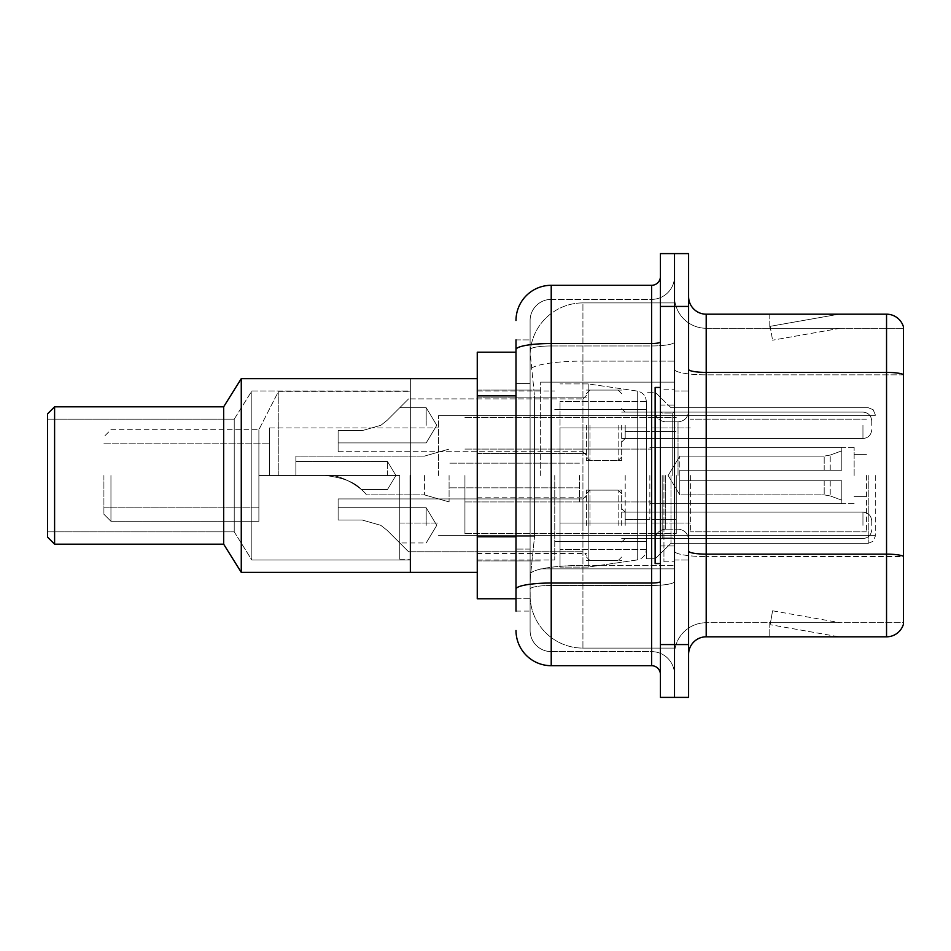 <?xml version="1.0" encoding="UTF-8"?>
<svg xmlns="http://www.w3.org/2000/svg" width="951" height="951" viewBox="0 0 951 951"><rect width="100%" height="100%" fill="white"/><g stroke="black" fill="none" stroke-linecap="round" stroke-linejoin="round"><path stroke-width="0.71" stroke-dasharray="4.75 3.57" d="M674.509 475.5L674.509 382.159L674.509 475.5M540.655 475.5L540.655 382.159L540.655 475.5M586.446 425.311L586.446 460.534L586.446 425.311M477.259 425.311L477.259 397.126L477.259 425.311M586.446 525.344L586.446 490.122L586.446 525.344M477.259 525.344L477.259 497.159L477.259 525.344M621.669 425.311L621.669 460.534L621.669 425.311M621.669 525.344L621.669 490.122L621.669 525.344M674.509 425.311L674.509 438.518L674.509 425.311M674.509 525.344L674.509 512.125L674.509 525.344M516.001 536.768L534.51 536.768L530.313 577.649L534.51 536.768L534.51 395.878L534.51 536.768L477.259 536.768L477.259 598.773L530.206 598.773L530.099 595.255A52.828 52.828 0 0 0 582.927 648.095L674.509 648.095L674.509 565.417L674.509 648.095L582.927 648.095L582.927 565.417L582.927 648.095A52.828 52.828 0 0 1 530.099 595.255L530.099 584.508L530.206 598.773L516.001 598.773M530.313 577.649L530.099 584.508L530.313 577.649M477.259 475.5L477.259 572.359L477.259 475.5M582.927 302.905L674.509 302.905L674.509 361.118L674.509 302.905L582.927 302.905A52.828 52.828 0 0 0 530.171 352.952L534.51 395.878L530.171 352.952A52.828 52.828 0 0 1 582.927 302.905L582.927 361.118L674.509 361.118L674.509 565.417L674.509 361.118L582.927 361.118L582.927 302.905A52.828 52.828 0 0 0 530.171 352.952M516.001 352.227L477.259 352.227L477.259 536.768M516.001 611.101L530.099 611.101L530.099 339.899L530.099 611.101L516.001 611.101L516.001 549.096L516.001 589.144A35.223 6.122 180 0 1 551.223 583.022L651.613 583.022L651.613 665.7A8.809 8.809 0 0 1 660.422 674.509L660.422 276.491L660.422 674.509M516.001 630.477A35.223 35.223 0 0 0 551.223 665.7L551.223 651.613A21.136 21.136 0 0 1 530.099 630.477L530.099 349.623L530.099 630.477A21.136 21.136 0 0 0 551.223 651.613L651.613 651.613L651.613 595.255L651.613 651.613L551.223 651.613L551.223 585.471L651.613 585.471L651.613 595.255L651.613 585.471A22.895 3.97 0 0 0 674.509 581.489L674.509 341.98L674.509 581.489A22.895 3.97 0 0 1 651.613 585.471L651.613 345.962L651.613 585.471L551.223 585.471L551.223 299.387L651.613 299.387A22.895 22.895 0 0 0 674.509 276.491L674.509 341.98L674.509 276.491A22.895 22.895 0 0 1 651.613 299.387L651.613 345.962L651.613 299.387A22.895 22.895 0 0 0 674.509 276.491M660.422 475.5L660.422 563.551L660.422 475.5M660.422 306.436L660.422 253.596L674.509 253.596L674.509 306.436L674.509 253.596L688.595 253.596L688.595 306.436L674.509 306.436L674.509 644.564L674.509 306.436L660.422 306.436L660.422 644.564L674.509 644.564L674.509 697.404L674.509 644.564L688.595 644.564L688.595 306.436M688.595 644.564L688.595 697.404L660.422 697.404L660.422 644.564M530.099 320.523A21.136 21.136 0 0 1 551.223 299.387A21.136 21.136 0 0 0 530.099 320.523L530.099 349.623L530.099 320.523A21.136 21.136 0 0 1 551.223 299.387L551.223 285.3A35.223 35.223 0 0 0 516.001 320.523A35.223 35.223 0 0 1 551.223 285.3L651.613 285.3A8.809 8.809 0 0 0 660.422 276.491A8.809 8.809 0 0 1 651.613 285.3L651.613 583.022A8.809 1.533 -0 0 0 660.422 581.489M551.223 665.7L651.613 665.7M516.001 383.55L516.001 549.096L516.001 339.899L516.001 383.55L530.099 383.55L516.001 383.55M516.001 339.899L530.099 339.899L516.001 339.899L516.001 589.144M551.223 299.387L651.613 299.387M674.509 674.509A22.895 22.895 0 0 0 651.613 651.613A22.895 22.895 0 0 1 674.509 674.509A22.895 22.895 0 0 0 651.613 651.613M688.595 475.5L688.595 390.968L688.595 475.5M663.941 475.5L663.941 561.791L663.941 475.5M674.509 566.368L674.509 369.333L674.509 566.368M688.595 551.081L688.595 369.333L688.595 551.081A17.605 3.055 0 0 0 706.201 554.136L886.546 554.136A17.605 3.055 180 0 1 903.45 556.347L706.201 556.585L706.201 622.727A31.704 31.704 0 0 0 674.509 654.431A31.704 31.704 0 0 1 706.201 622.727L903.45 622.727L903.45 326.859A17.605 17.605 0 0 0 886.546 314.187L886.546 636.813A17.605 17.605 0 0 0 903.45 624.141L903.45 566.368L903.45 622.727L706.201 622.727L706.201 314.187A17.605 17.605 0 0 1 688.595 296.569L688.595 369.333L688.595 296.569M674.509 296.569L674.509 369.333L674.509 296.569A31.704 31.704 0 0 0 706.201 328.273A31.704 31.704 0 0 1 674.509 296.569A31.704 31.704 0 0 0 706.201 328.273L706.201 556.585A31.704 5.504 0 0 1 674.509 551.081A31.704 5.504 0 0 0 706.201 556.585L706.201 328.273L903.45 328.273L706.201 328.273M837.783 636.599A14.087 14.087 0 0 0 840.22 636.813L769.775 636.813L840.22 636.813A14.087 14.087 0 0 1 837.783 636.599A14.087 14.087 0 0 0 840.22 636.813A14.087 14.087 0 0 1 837.783 636.599A14.087 14.087 0 0 0 840.22 636.813A14.087 14.087 0 0 1 837.783 636.599A14.087 14.087 0 0 0 840.22 636.813A14.087 14.087 0 0 1 837.783 636.599A14.087 14.087 0 0 0 840.22 636.813A14.087 14.087 0 0 1 837.783 636.599A14.087 14.087 0 0 0 840.22 636.813A14.087 14.087 0 0 1 837.783 636.599A14.087 14.087 0 0 0 840.22 636.813A14.087 14.087 0 0 1 837.783 636.599L770.144 624.676L837.783 636.599M769.775 622.727L769.775 636.813L769.775 622.727L770.476 622.727L770.144 624.676L770.476 622.727L769.775 622.727L769.775 636.813L769.775 622.727L770.476 622.727L770.144 624.676L770.476 622.727L769.775 622.727L769.775 636.813L769.775 622.727L770.476 622.727L770.144 624.676L770.476 622.727L769.775 622.727L769.775 636.813L769.775 622.727L770.476 622.727L770.144 624.676L770.476 622.727L769.775 622.727L769.775 636.813L769.775 622.727L770.476 622.727L770.144 624.676L770.476 622.727L769.775 622.727L769.775 636.813L769.775 622.727L770.476 622.727L770.144 624.676L770.476 622.727L769.775 622.727L769.775 636.813L769.775 622.727L770.476 622.727L770.144 624.676L770.476 622.727L769.775 622.727M886.546 636.813L706.201 636.813L706.201 556.585L903.45 556.585L903.45 328.273L903.45 374.837L706.201 374.837A31.704 5.504 0 0 1 674.509 369.333A31.704 5.504 0 0 0 706.201 374.837L903.45 374.837M903.45 326.859A17.605 17.605 0 0 0 886.546 314.187L706.201 314.187M840.22 314.187L769.775 314.187L840.22 314.187A14.087 14.087 0 0 0 837.783 314.401A14.087 14.087 0 0 1 840.22 314.187A14.087 14.087 0 0 0 837.783 314.401A14.087 14.087 0 0 1 840.22 314.187A14.087 14.087 0 0 0 837.783 314.401A14.087 14.087 0 0 1 840.22 314.187A14.087 14.087 0 0 0 837.783 314.401A14.087 14.087 0 0 1 840.22 314.187A14.087 14.087 0 0 0 837.783 314.401A14.087 14.087 0 0 1 840.22 314.187A14.087 14.087 0 0 0 837.783 314.401A14.087 14.087 0 0 1 840.22 314.187A14.087 14.087 0 0 0 837.783 314.401A14.087 14.087 0 0 1 840.22 314.187M688.595 654.431A17.605 17.605 0 0 1 706.201 636.813M840.22 622.727L770.476 622.727L840.22 622.727L770.476 622.727L840.22 622.727L770.476 622.727L840.22 622.727L770.476 622.727L840.22 622.727L770.476 622.727L840.22 622.727L770.476 622.727L840.22 622.727L770.476 622.727L840.22 622.727L772.581 610.804L770.476 622.727L772.581 610.804L770.476 622.727L772.581 610.804L770.476 622.727L772.581 610.804L770.476 622.727L772.581 610.804L770.476 622.727L772.581 610.804L770.476 622.727L772.581 610.804L770.476 622.727L772.581 610.804L840.22 622.727M770.476 328.273L769.775 328.273L770.476 328.273L769.775 328.273L770.476 328.273L769.775 328.273L770.476 328.273L769.775 328.273L770.476 328.273L769.775 328.273L770.476 328.273L769.775 328.273L770.476 328.273L769.775 328.273L770.476 328.273L770.144 326.324L837.783 314.401L770.144 326.324L770.476 328.273L770.144 326.324L837.783 314.401L770.144 326.324L770.476 328.273L770.144 326.324L837.783 314.401L770.144 326.324L770.476 328.273L770.144 326.324L837.783 314.401L770.144 326.324L770.476 328.273L770.144 326.324L837.783 314.401L770.144 326.324L770.476 328.273L770.144 326.324L837.783 314.401L770.144 326.324L770.476 328.273L770.144 326.324L837.783 314.401L770.144 326.324L770.476 328.273L840.22 328.273L770.476 328.273L840.22 328.273L770.476 328.273L840.22 328.273L770.476 328.273L840.22 328.273L770.476 328.273L840.22 328.273L770.476 328.273L840.22 328.273L770.476 328.273L840.22 328.273L770.476 328.273L772.581 340.196L770.476 328.273M769.775 314.187L769.775 328.273L769.775 314.187M840.22 328.273L772.581 340.196L840.22 328.273M660.422 563.551L655.132 563.551L655.132 387.449L655.132 558.796L655.132 387.449L660.422 387.449M875.277 475.5L875.277 536.257L875.277 475.5M269.454 475.5L269.454 427.95L269.454 475.5L399.777 475.5L258.886 475.5L269.454 475.5L269.454 427.95L269.454 475.5L399.777 475.5L399.777 559.152L399.777 475.5L278.251 475.5L278.251 391.848L278.251 475.5L399.777 475.5L399.777 523.05L399.777 475.5L258.886 475.5L258.886 521.291L258.886 429.709L258.886 475.5L278.251 475.5L258.886 475.5L258.886 507.204L258.886 475.5L269.454 475.5L269.454 443.796L269.454 475.5M438.518 475.5L438.518 415.623L438.518 475.5M103.909 475.5L103.909 514.241L103.909 475.5M110.946 475.5L110.946 521.291L110.946 475.5M477.259 378.641L410.345 378.641L410.345 572.359L410.345 378.641L410.345 572.359L410.345 378.641L410.345 559.152L410.345 378.641L241.269 378.641L241.269 572.359L241.269 378.641L223.663 406.814L223.663 544.186L241.269 572.359L241.269 378.641M554.754 475.5L554.754 560.032L554.754 475.5M646.323 475.5L646.323 558.796L646.323 475.5M670.978 475.5L670.978 543.306L670.978 475.5M866.468 475.5L866.468 531.859L866.468 475.5M690.355 475.5L690.355 531.859L690.355 475.5M854.141 475.5L854.141 447.327L854.141 475.5M651.613 475.5L651.613 523.05L651.613 475.5M464.932 475.5L464.932 533.618L464.932 475.5M676.268 475.5L676.268 533.618L676.268 475.5M646.323 523.05L646.323 401.536L646.323 427.95L560.032 427.95L560.032 567.081L560.032 523.05L646.323 523.05L646.323 549.464L646.323 401.536L646.323 427.95L560.032 427.95L560.032 549.464L560.032 523.05L646.323 523.05L646.323 549.488L646.323 401.512L646.323 427.95L560.032 427.95L560.032 567.081L560.032 523.05L646.323 523.05L646.323 549.488C645.872 555.17 642.852 558.653 637.277 559.937L637.277 523.05L646.323 523.05M588.205 475.5L588.205 383.919L588.205 427.95L560.032 427.95L560.032 401.536L560.032 549.464L560.032 523.05L588.205 523.05L588.205 567.081L588.205 383.919L588.205 427.95L637.277 427.95L637.277 391.063L637.277 559.937L637.277 523.05L588.205 523.05L588.205 567.081L588.205 475.5M387.449 475.5L387.449 461.413L387.449 475.5M295.868 475.5L325.42 475.5L295.868 475.5L295.868 456.123L295.868 475.5L325.42 475.5C343.085 473.111 365.683 491.822 366.313 494.877C365.719 491.893 343.168 473.111 325.42 475.5C343.085 473.111 365.683 491.822 366.313 494.877C365.719 491.893 343.168 473.111 325.42 475.5L295.868 475.5L325.42 475.5C343.37 477.747 355.341 482.442 361.344 489.587C355.282 482.407 343.299 477.711 325.42 475.5C343.37 477.747 355.341 482.442 361.344 489.587C355.282 482.407 343.299 477.711 325.42 475.5L295.868 475.5L295.868 456.123L295.868 475.5L325.42 475.5C343.085 473.111 365.683 491.822 366.313 494.877C365.719 491.893 343.168 473.111 325.42 475.5C343.085 473.111 365.683 491.822 366.313 494.877C365.719 491.893 343.168 473.111 325.42 475.5L295.868 475.5M625.199 475.5L625.199 519.531L625.199 475.5M579.409 475.5L579.409 501.914L579.409 475.5M449.086 475.5L449.086 501.914L449.086 475.5M424.431 475.5L424.431 494.877L424.431 475.5M679.787 475.5L679.787 456.123L679.787 480.778L679.787 470.222L679.787 480.778L841.813 480.778L841.813 503.673L841.813 480.778L679.787 480.778L841.813 480.778L841.813 500.155L841.813 480.778L679.787 480.778L679.787 494.877L679.787 470.222L841.813 470.222L841.813 447.327L841.813 470.222L679.787 470.222L841.813 470.222L841.813 450.845L841.813 470.222L679.787 470.222L679.787 456.123L679.787 480.778L679.787 470.222L679.787 480.778L841.813 480.778L841.813 503.673L841.813 480.778L679.787 480.778L841.813 480.778L841.813 500.155L841.813 480.778L679.787 480.778L679.787 494.877L679.787 475.5M649.854 475.5L649.854 519.531L649.854 475.5M477.259 572.359L241.269 572.359M410.345 560.032L251.837 560.032L251.837 390.968L251.837 560.032L251.837 390.968L251.837 560.032L234.231 531.859L234.231 419.141L251.837 390.968L410.345 390.968L410.345 560.032L410.345 390.968L251.837 390.968L234.231 419.141L47.55 419.141L47.55 531.859L47.55 419.141L47.55 531.859L47.55 419.141L234.231 419.141L234.231 531.859L47.55 531.859L234.231 531.859L251.837 560.032L410.345 560.032L410.345 390.968L410.345 560.032M54.599 544.186L223.663 544.186L223.663 406.814L54.599 406.814L54.599 544.186L54.599 406.814L47.55 413.863L47.55 537.137L54.599 544.186L54.599 406.814M47.55 537.137L47.55 413.863L47.55 537.137M258.886 475.5L258.886 521.291L258.886 429.709L258.886 475.5L278.251 475.5L278.251 391.848L278.251 475.5L399.777 475.5L399.777 559.152L399.777 475.5L258.886 475.5L258.886 507.204L258.886 475.5M655.132 475.5L655.132 558.796L655.132 475.5M410.345 475.5L410.345 391.848L410.345 475.5M399.777 475.5L399.777 523.05L399.777 475.5M646.323 427.95L637.277 427.95L637.277 391.063L637.277 559.937L588.205 567.081L560.032 567.081L588.205 567.081L637.277 559.937C642.852 558.653 645.872 555.17 646.323 549.488L646.323 401.512C645.872 395.83 642.852 392.347 637.277 391.063L588.205 383.919L560.032 383.919L588.205 383.919L637.277 391.063C642.852 392.347 645.872 395.83 646.323 401.512L646.323 427.95M679.787 470.222L841.813 470.222L841.813 447.327L841.813 470.222L679.787 470.222L841.813 470.222L841.813 450.845L841.813 470.222L679.787 470.222M325.42 475.5C343.37 477.747 355.341 482.442 361.344 489.587C355.282 482.407 343.299 477.711 325.42 475.5C343.37 477.747 355.341 482.442 361.344 489.587C355.282 482.407 343.299 477.711 325.42 475.5M234.231 531.859L234.231 419.141L234.231 531.859M223.663 544.186L223.663 406.814M387.2 530.373L380.84 525.344L387.2 530.373L408.573 551.758L387.2 530.373L408.573 551.758L387.2 530.373L380.84 525.344L362.283 520.054L380.84 525.344L387.2 530.373L380.84 525.344L362.283 520.054L338.128 520.054L338.128 498.918L338.128 520.054L362.283 520.054L380.84 525.344L387.2 530.373L408.573 551.758L387.2 530.373L408.573 551.758L387.2 530.373L380.84 525.344L362.283 520.054L338.128 520.054L338.128 507.727L338.128 520.054L362.283 520.054L380.84 525.344L387.2 530.373L380.84 525.344L362.283 520.054L338.128 520.054L338.128 498.918L338.128 520.054L362.283 520.054L380.84 525.344L387.2 530.373L408.573 551.758L387.2 530.373L408.573 551.758L387.2 530.373L380.84 525.344L362.283 520.054L338.128 520.054L338.128 507.727L338.128 520.054L362.283 520.054L380.84 525.344L387.2 530.373L380.84 525.344L362.283 520.054L338.128 520.054L338.128 498.918L338.128 520.054L362.283 520.054L380.84 525.344L387.2 530.373L408.573 551.758L387.2 530.373L408.573 551.758L387.2 530.373L380.84 525.344L362.283 520.054L338.128 520.054L338.128 507.727L338.128 520.054L362.283 520.054L380.84 525.344L387.2 530.373L380.84 525.344L362.283 520.054L338.128 520.054L338.128 498.918L338.128 520.054L362.283 520.054L380.84 525.344L387.2 530.373L408.573 551.758L387.2 530.373L408.573 551.758L387.2 530.373L380.84 525.344L362.283 520.054L338.128 520.054L338.128 507.727L338.128 520.054L362.283 520.054L380.84 525.344L387.2 530.373L380.84 525.344L362.283 520.054L338.128 520.054L338.128 498.918L338.128 520.054L362.283 520.054L380.84 525.344L387.2 530.373L408.573 551.758L387.2 530.373L408.573 551.758L387.2 530.373L380.84 525.344L362.283 520.054L338.128 520.054L338.128 507.727L338.128 520.054L362.283 520.054L380.84 525.344L387.2 530.373L380.84 525.344L362.283 520.054L338.128 520.054L338.128 498.918L338.128 520.054L362.283 520.054L380.84 525.344L387.2 530.373L408.573 551.758L387.2 530.373L408.573 551.758L387.2 530.373L380.84 525.344L362.283 520.054L338.128 520.054L338.128 507.727L338.128 520.054L362.283 520.054L380.84 525.344L387.2 530.373M426.191 525.344L426.191 507.727L426.191 525.344M871.746 525.344L871.746 520.934L871.746 525.344M362.283 520.054L338.128 520.054L338.128 498.918L338.128 520.054L362.283 520.054L380.84 525.344L362.283 520.054L338.128 520.054L338.128 507.727L338.128 520.054L362.283 520.054M387.2 420.271L380.84 425.311L387.2 420.271L408.573 398.897L387.2 420.271L408.573 398.897L387.2 420.271L380.84 425.311L362.283 430.589L380.84 425.311L387.2 420.271L380.84 425.311L362.283 430.589L338.128 430.589L338.128 451.725L338.128 430.589L362.283 430.589L380.84 425.311L387.2 420.271L408.573 398.897L387.2 420.271L408.573 398.897L387.2 420.271L380.84 425.311L362.283 430.589L338.128 430.589L338.128 442.916L338.128 430.589L362.283 430.589L380.84 425.311L387.2 420.271L380.84 425.311L362.283 430.589L338.128 430.589L338.128 451.725L338.128 430.589L362.283 430.589L380.84 425.311L387.2 420.271L408.573 398.897L387.2 420.271L408.573 398.897L387.2 420.271L380.84 425.311L362.283 430.589L338.128 430.589L338.128 442.916L338.128 430.589L362.283 430.589L380.84 425.311L387.2 420.271L380.84 425.311L362.283 430.589L338.128 430.589L338.128 451.725L338.128 430.589L362.283 430.589L380.84 425.311L387.2 420.271L408.573 398.897L387.2 420.271L408.573 398.897L387.2 420.271L380.84 425.311L362.283 430.589L338.128 430.589L338.128 442.916L338.128 430.589L362.283 430.589L380.84 425.311L387.2 420.271L380.84 425.311L362.283 430.589L338.128 430.589L338.128 451.725L338.128 430.589L362.283 430.589L380.84 425.311L387.2 420.271L408.573 398.897L387.2 420.271L408.573 398.897L387.2 420.271L380.84 425.311L362.283 430.589L338.128 430.589L338.128 442.916L338.128 430.589L362.283 430.589L380.84 425.311L387.2 420.271L380.84 425.311L362.283 430.589L338.128 430.589L338.128 451.725L338.128 430.589L362.283 430.589L380.84 425.311L387.2 420.271L408.573 398.897L387.2 420.271L408.573 398.897L387.2 420.271L380.84 425.311L362.283 430.589L338.128 430.589L338.128 442.916L338.128 430.589L362.283 430.589L380.84 425.311L387.2 420.271L380.84 425.311L362.283 430.589L338.128 430.589L338.128 451.725L338.128 430.589L362.283 430.589L380.84 425.311L387.2 420.271L408.573 398.897L387.2 420.271L408.573 398.897L387.2 420.271L380.84 425.311L362.283 430.589L338.128 430.589L338.128 442.916L338.128 430.589L362.283 430.589L380.84 425.311L387.2 420.271L380.84 425.311L362.283 430.589L338.128 430.589L338.128 451.725L338.128 430.589L362.283 430.589L380.84 425.311L387.2 420.271L408.573 398.897L387.2 420.271L408.573 398.897L387.2 420.271L380.84 425.311L362.283 430.589L338.128 430.589L338.128 442.916L338.128 430.589L362.283 430.589L380.84 425.311L387.2 420.271M426.191 425.311L426.191 407.694L426.191 425.311M871.746 425.311L871.746 420.901L871.746 425.311M362.283 430.589L338.128 430.589L338.128 451.725L338.128 430.589L362.283 430.589L380.84 425.311L362.283 430.589L338.128 430.589L338.128 442.916L338.128 430.589L362.283 430.589M582.927 565.417A52.828 9.177 180 0 0 530.729 573.168A52.828 9.177 180 0 1 582.927 565.417L674.509 565.417L582.927 565.417L582.927 361.118L582.927 565.417M531.478 368.215A52.828 9.177 180 0 1 582.927 361.118A52.828 9.177 180 0 0 531.478 368.215M530.099 595.255A52.828 52.828 0 0 0 582.927 648.095M516.001 395.878L477.259 395.878M516.001 349.623A35.223 6.122 180 0 1 551.223 343.513L651.613 343.513A8.809 1.533 -0 0 0 660.422 341.98M551.223 345.962L651.613 345.962A22.895 3.97 0 0 0 674.509 341.98A22.895 3.97 0 0 1 651.613 345.962L551.223 345.962A21.136 3.673 180 0 0 530.099 349.623A21.136 3.673 180 0 1 551.223 345.962M551.223 585.471A21.136 3.673 180 0 0 530.099 589.144A21.136 3.673 180 0 1 551.223 585.471M551.223 651.613A21.136 21.136 0 0 1 530.099 630.477M530.099 549.096L516.001 549.096L530.099 549.096M688.595 369.333A17.605 3.055 0 0 0 706.201 372.4L886.546 372.4A17.605 3.055 180 0 1 903.45 374.599M674.509 654.431A31.704 31.704 0 0 1 706.201 622.727M672.749 475.5L672.749 413.019L672.749 475.5M662.181 475.5L662.181 537.981L662.181 475.5M665.7 475.5L665.7 529.184L665.7 475.5M678.027 475.5L678.027 421.816L678.027 475.5M868.227 475.5L868.227 543.306L868.227 475.5M830.223 480.778L830.223 495.935L830.223 480.778M824.196 480.778L824.196 494.877L824.196 480.778M830.223 470.222L830.223 455.065L830.223 470.222M824.196 470.222L824.196 456.123L824.196 470.222M625.199 525.344L625.199 512.125L625.199 525.344M618.15 525.344L618.15 490.122L618.15 525.344M589.977 525.344L589.977 490.122L589.977 525.344M582.927 525.344L582.927 498.918L582.927 525.344M862.949 525.344L862.949 512.125L862.949 525.344M625.199 425.311L625.199 438.518L625.199 425.311M618.15 425.311L618.15 460.534L618.15 425.311M589.977 425.311L589.977 460.534L589.977 425.311M582.927 425.311L582.927 451.725L582.927 425.311M862.949 425.311L862.949 438.518L862.949 425.311M540.655 382.159L674.509 382.159L540.655 382.159M477.259 397.126L586.446 397.126L477.259 397.126M477.259 497.159L586.446 497.159M586.446 390.088L621.669 390.088L586.446 390.088M586.446 490.122L621.669 490.122M621.669 412.104L674.509 412.104L621.669 412.104M621.669 512.125L674.509 512.125M477.259 390.088L540.655 390.088L477.259 390.088M477.259 560.912L540.655 560.912L477.259 560.912M621.669 538.551L674.509 538.551M621.669 438.518L674.509 438.518L621.669 438.518M586.446 560.567L621.669 560.567M586.446 460.534L621.669 460.534L586.446 460.534M477.259 553.518L586.446 553.518M477.259 453.484L586.446 453.484L477.259 453.484M540.655 568.841L674.509 568.841L540.655 568.841M660.422 405.055L674.509 405.055L660.422 405.055M660.422 545.945L674.509 545.945L660.422 545.945M674.509 390.968L688.595 390.968L674.509 390.968M663.941 561.791L674.509 561.791L663.941 561.791M663.941 389.209L674.509 389.209L663.941 389.209M674.509 560.032L688.595 560.032L674.509 560.032M672.749 413.019L674.509 411.26L672.749 413.019L662.181 413.019L660.422 411.26L662.181 413.019L672.749 413.019M662.181 537.981L672.749 537.981L674.509 539.74L672.749 537.981L662.181 537.981L660.422 539.74L662.181 537.981M665.7 529.184C659.34 529.743 655.821 533.273 655.132 539.74C655.821 533.273 659.34 529.743 665.7 529.184L678.027 529.184C684.387 529.743 687.906 533.273 688.595 539.74C687.906 533.273 684.387 529.743 678.027 529.184L665.7 529.184M665.7 421.816L678.027 421.816C684.387 421.257 687.906 417.727 688.595 411.26C687.906 417.727 684.387 421.257 678.027 421.816L665.7 421.816C659.34 421.257 655.821 417.727 655.132 411.26C655.821 417.727 659.34 421.257 665.7 421.816M868.227 543.306L873.173 541.274L875.277 536.257L873.173 541.274L868.227 543.306L670.978 543.306L655.132 558.796L646.323 558.796L655.132 558.796L670.978 543.306L868.227 543.306M269.454 427.95L438.518 427.95L269.454 427.95M103.909 443.796L269.454 443.796L103.909 443.796M103.909 514.241L110.946 521.291L258.886 521.291L110.946 521.291L103.909 514.241M399.777 559.152L410.345 559.152L399.777 559.152M477.259 560.032L554.754 560.032L477.259 560.032M554.754 541.547L646.323 541.547L554.754 541.547M438.518 415.623L875.277 415.623L438.518 415.623M438.518 535.377L875.277 535.377L438.518 535.377M670.978 407.694L868.227 407.694L873.173 409.726L875.277 414.743L873.173 409.726L868.227 407.694L670.978 407.694L655.132 392.204L646.323 392.204L655.132 392.204L670.978 407.694M554.754 409.453L646.323 409.453L554.754 409.453M477.259 390.968L554.754 390.968L477.259 390.968M278.251 391.848L410.345 391.848L278.251 391.848L258.886 429.709L278.251 391.848M110.946 429.709L258.886 429.709L110.946 429.709L103.909 436.759L110.946 429.709M103.909 507.204L258.886 507.204L103.909 507.204M399.777 523.05L438.518 523.05L399.777 523.05M866.468 531.859L690.355 531.859L866.468 531.859M854.141 454.364L866.468 454.364L854.141 454.364M690.355 523.05L651.613 523.05L690.355 523.05M854.141 447.327L651.613 447.327L854.141 447.327M866.468 419.141L690.355 419.141L866.468 419.141M854.141 496.636L866.468 496.636L854.141 496.636M690.355 427.95L651.613 427.95L690.355 427.95M854.141 503.673L651.613 503.673L854.141 503.673M464.932 533.618L676.268 533.618L464.932 533.618M464.932 449.086L651.613 449.086L464.932 449.086M651.613 431.469L676.268 431.469L651.613 431.469M464.932 417.382L676.268 417.382L464.932 417.382M464.932 501.914L651.613 501.914L464.932 501.914M651.613 519.531L676.268 519.531L651.613 519.531M646.323 401.536L560.032 401.536L646.323 401.536M646.323 549.464L560.032 549.464L646.323 549.464M395.913 475.5L387.449 461.413L295.868 461.413L387.449 461.413L395.913 475.5L387.449 489.587L361.344 489.587L387.449 489.587L395.913 475.5M625.199 501.914L579.409 501.914L625.199 501.914M579.409 487.827L449.086 487.827L579.409 487.827M424.431 494.877L449.086 501.914L424.431 494.877L366.313 494.877L424.431 494.877M668.149 475.5L679.787 456.123L824.196 456.123L679.787 456.123L668.149 475.5L679.787 494.877L824.196 494.877L830.223 495.935L841.813 500.155L830.223 495.935L824.196 494.877L679.787 494.877L668.149 475.5M841.813 503.673L649.854 503.673L841.813 503.673M649.854 519.531L625.199 519.531L649.854 519.531M649.854 431.469L625.199 431.469L649.854 431.469M841.813 447.327L649.854 447.327L841.813 447.327M830.223 455.065L841.813 450.845L830.223 455.065L824.196 456.123L830.223 455.065M424.431 456.123L295.868 456.123L424.431 456.123L449.086 449.086L424.431 456.123M579.409 463.173L449.086 463.173L579.409 463.173M625.199 449.086L579.409 449.086L625.199 449.086M338.128 507.727L426.191 507.727L338.128 507.727L426.191 507.727L338.128 507.727L426.191 507.727L338.128 507.727L426.191 507.727L436.771 525.344L426.191 542.95L436.771 525.344L426.191 507.727L436.771 525.344L426.191 542.95L436.771 525.344L426.191 507.727L436.771 525.344L426.191 542.95L436.771 525.344L426.191 507.727L436.771 525.344L426.191 542.95L399.777 542.95M621.669 542.07L625.199 538.551L862.949 538.551L625.199 538.551L621.669 542.07L625.199 538.551L862.949 538.551L625.199 538.551L621.669 542.07L625.199 538.551L862.949 538.551L625.199 538.551L621.669 542.07L625.199 538.551L862.949 538.551C868.239 538.076 871.175 535.14 871.746 529.743C871.175 535.14 868.239 538.076 862.949 538.551C868.239 538.076 871.175 535.14 871.746 529.743C871.175 535.14 868.239 538.076 862.949 538.551C868.239 538.076 871.175 535.14 871.746 529.743C871.175 535.14 868.239 538.076 862.949 538.551C868.239 538.076 871.175 535.14 871.746 529.743M586.446 493.64L589.977 490.122L618.15 490.122L589.977 490.122L586.446 493.64L589.977 490.122L618.15 490.122L589.977 490.122L586.446 493.64L589.977 490.122L618.15 490.122L589.977 490.122L586.446 493.64L589.977 490.122L618.15 490.122L621.669 493.64M408.573 551.758L582.927 551.758L408.573 551.758L582.927 551.758L408.573 551.758L582.927 551.758L408.573 551.758L582.927 551.758L586.446 555.277M338.128 498.918L582.927 498.918L338.128 498.918L582.927 498.918L338.128 498.918L582.927 498.918L338.128 498.918L582.927 498.918L586.446 495.4M621.669 508.607L625.199 512.125L862.949 512.125L625.199 512.125L621.669 508.607L625.199 512.125L862.949 512.125L625.199 512.125L621.669 508.607L625.199 512.125L862.949 512.125L625.199 512.125L621.669 508.607L625.199 512.125L862.949 512.125C868.239 512.601 871.175 515.537 871.746 520.934C871.175 515.537 868.239 512.601 862.949 512.125C868.239 512.601 871.175 515.537 871.746 520.934C871.175 515.537 868.239 512.601 862.949 512.125C868.239 512.601 871.175 515.537 871.746 520.934C871.175 515.537 868.239 512.601 862.949 512.125C868.239 512.601 871.175 515.537 871.746 520.934M586.446 557.036L589.977 560.567L618.15 560.567L589.977 560.567L586.446 557.036L589.977 560.567L618.15 560.567L589.977 560.567L586.446 557.036L589.977 560.567L618.15 560.567L589.977 560.567L586.446 557.036L589.977 560.567L618.15 560.567L621.669 557.036M426.191 407.694L399.777 407.694L426.191 407.694L399.777 407.694L426.191 407.694L399.777 407.694L426.191 407.694L399.777 407.694L426.191 407.694L436.771 425.311L426.191 442.916L338.128 442.916L426.191 442.916L338.128 442.916L426.191 442.916L338.128 442.916L426.191 442.916L338.128 442.916L426.191 442.916L436.771 425.311L426.191 407.694L436.771 425.311L426.191 442.916L436.771 425.311L426.191 407.694L436.771 425.311L426.191 442.916L436.771 425.311L426.191 407.694L436.771 425.311L426.191 442.916L436.771 425.311L426.191 407.694M625.199 412.104L621.669 408.573L625.199 412.104L862.949 412.104C868.239 412.568 871.175 415.504 871.746 420.901C871.175 415.504 868.239 412.568 862.949 412.104C868.239 412.568 871.175 415.504 871.746 420.901C871.175 415.504 868.239 412.568 862.949 412.104C868.239 412.568 871.175 415.504 871.746 420.901C871.175 415.504 868.239 412.568 862.949 412.104C868.239 412.568 871.175 415.504 871.746 420.901C871.175 415.504 868.239 412.568 862.949 412.104L625.199 412.104L621.669 408.573L625.199 412.104L862.949 412.104L625.199 412.104L621.669 408.573L625.199 412.104L862.949 412.104L625.199 412.104L621.669 408.573L625.199 412.104L862.949 412.104L625.199 412.104M618.15 460.534L621.669 457.003L618.15 460.534L621.669 457.003L618.15 460.534L621.669 457.003L618.15 460.534L621.669 457.003L618.15 460.534L589.977 460.534L586.446 457.003L589.977 460.534L618.15 460.534L589.977 460.534L586.446 457.003L589.977 460.534L618.15 460.534L589.977 460.534L586.446 457.003L589.977 460.534L618.15 460.534L589.977 460.534L586.446 457.003L589.977 460.534L618.15 460.534M582.927 398.897L586.446 395.366L582.927 398.897L586.446 395.366L582.927 398.897L586.446 395.366L582.927 398.897L586.446 395.366L582.927 398.897L408.573 398.897L582.927 398.897M338.128 451.725L582.927 451.725L586.446 455.244L582.927 451.725L586.446 455.244L582.927 451.725L586.446 455.244L582.927 451.725L586.446 455.244L582.927 451.725L338.128 451.725M862.949 438.518C868.239 438.042 871.175 435.106 871.746 429.709C871.175 435.106 868.239 438.042 862.949 438.518C868.239 438.042 871.175 435.106 871.746 429.709C871.175 435.106 868.239 438.042 862.949 438.518C868.239 438.042 871.175 435.106 871.746 429.709C871.175 435.106 868.239 438.042 862.949 438.518C868.239 438.042 871.175 435.106 871.746 429.709C871.175 435.106 868.239 438.042 862.949 438.518L625.199 438.518L621.669 442.037L625.199 438.518L862.949 438.518L625.199 438.518L621.669 442.037L625.199 438.518L862.949 438.518L625.199 438.518L621.669 442.037L625.199 438.518L862.949 438.518L625.199 438.518L621.669 442.037L625.199 438.518L862.949 438.518M589.977 390.088L618.15 390.088L621.669 393.607L618.15 390.088L621.669 393.607L618.15 390.088L621.669 393.607L618.15 390.088L621.669 393.607L618.15 390.088L589.977 390.088L586.446 393.607L589.977 390.088L618.15 390.088L589.977 390.088L586.446 393.607L589.977 390.088L618.15 390.088L589.977 390.088L586.446 393.607L589.977 390.088L618.15 390.088L589.977 390.088L586.446 393.607L589.977 390.088"/><path stroke-width="1.43" d="M516.001 352.227L477.259 352.227L477.259 598.773L516.001 598.773M516.001 611.101L516.001 339.899M660.422 644.564L660.422 697.404L674.509 697.404L674.509 644.564L674.509 697.404L688.595 697.404L688.595 644.564L674.509 644.564L674.509 306.436L674.509 644.564L660.422 644.564L660.422 306.436L674.509 306.436L674.509 253.596L674.509 306.436L688.595 306.436L688.595 644.564M688.595 306.436L688.595 253.596L660.422 253.596L660.422 306.436M516.001 320.523A35.223 35.223 0 0 1 551.223 285.3L551.223 665.7L651.613 665.7L651.613 285.3A8.809 8.809 0 0 0 660.422 276.491M551.223 285.3L651.613 285.3M660.422 674.509A8.809 8.809 0 0 0 651.613 665.7M551.223 665.7A35.223 35.223 0 0 1 516.001 630.477M688.595 654.431A17.605 17.605 0 0 1 706.201 636.813L886.546 636.813L886.546 314.187L706.201 314.187A17.605 17.605 0 0 1 688.595 296.569A17.605 17.605 0 0 0 706.201 314.187L706.201 636.813M903.45 326.859A17.605 17.605 0 0 0 886.546 314.187A17.605 17.605 0 0 1 903.45 326.859L903.45 624.141A17.605 17.605 0 0 1 886.546 636.813M903.45 374.837L903.45 556.347A17.605 3.055 180 0 0 886.546 554.136L706.201 554.136A17.605 3.055 0 0 1 688.595 551.081M660.422 387.449L655.132 387.449L655.132 563.551L660.422 563.551M410.345 475.5L410.345 572.359L410.345 475.5M477.259 378.641L241.269 378.641L241.269 572.359L477.259 572.359M241.269 378.641L223.663 406.814L223.663 544.186L241.269 572.359M223.663 406.814L54.599 406.814L54.599 544.186L223.663 544.186M54.599 406.814L47.55 413.863L47.55 537.137L54.599 544.186M516.001 395.878L477.259 395.878M516.001 536.768L477.259 536.768M660.422 581.489A8.809 1.533 0 0 1 651.613 583.022L551.223 583.022A35.223 6.122 180 0 0 516.001 589.144M516.001 349.623A35.223 6.122 180 0 1 551.223 343.513L651.613 343.513A8.809 1.533 0 0 0 660.422 341.98M903.45 374.599A17.605 3.055 180 0 0 886.546 372.4L706.201 372.4A17.605 3.055 0 0 1 688.595 369.333"/></g></svg>

